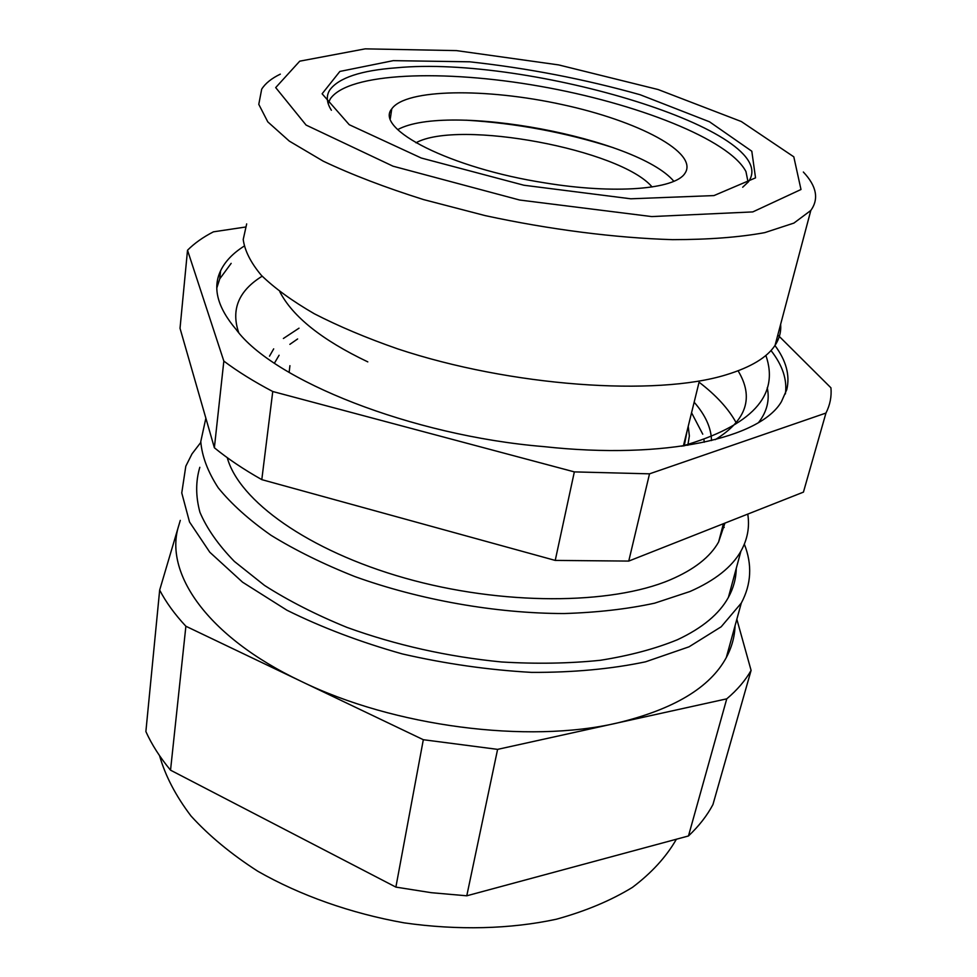 <?xml version="1.0" encoding="UTF-8"?>
<svg xmlns="http://www.w3.org/2000/svg" width="977" height="977" viewBox="0 0 977 977"><rect width="100%" height="100%" fill="white"/><g stroke="black" fill="none" stroke-linecap="round" stroke-linejoin="round"><path stroke-width="1.47" d="M367.804 361.881C322.068 340.081 292.734 316.719 279.825 291.769M246.668 223.916L243.212 239.524C244.775 250.833 250.833 262.789 261.409 275.392C274.635 288.215 292.282 301.001 314.338 313.776C338.75 326.318 366.522 338.018 397.676 348.874C510.788 386.501 655.897 396.625 726.167 374.802C750.837 367.279 767.14 357.448 775.066 345.333C779.39 338.701 781.246 331.716 780.635 324.352M687.845 445.28L689.359 435.937L688.223 426.29M289.925 365.679L289.131 372.457M687.173 430.564L684.242 445.842M742.691 187.23L748.358 181.881C784.934 131.675 528.166 54.993 396.259 67.816C360.977 70.442 338.848 77.781 329.884 89.835C326.025 95.783 326.526 102.585 331.386 110.254M393.279 60.647L469.668 61.807C527.714 68.146 584.527 79.125 640.118 94.732L709.51 121.795L751.802 151.215L755.539 177.863L713.967 195.583L630.812 198.795L523.916 185.239L421.258 158.018L349.253 124.714L322.117 93.792L339.862 71.443L393.279 60.647M711.512 440.578C711.219 427.902 705.443 415.103 694.146 402.206M299.011 328.187L283.391 338.482M273.682 348.874L269.493 356.178M365.239 48.85L299.731 61.172L275.697 87.588L306.082 125.068L393.01 166.188L519.642 200.029L651.72 216.576L752.791 211.911L800.993 189.501L793.8 156.821L741.311 121.527L658.095 89.53L558.636 64.909L456.491 50.609L365.239 48.85M803.35 172.025C816.601 186.094 819.08 198.905 810.812 210.47L793.91 223.086L764.735 232.636C739.369 237.277 708.655 239.621 672.591 239.658C615.486 237.936 549.758 229.571 485.178 215.612L423.627 199.601C385.231 187.511 351.781 174.7 323.277 161.193L289.302 141.103L267.783 121.869L258.783 104.344L261.689 89.176C265.317 83.399 271.545 78.392 280.338 74.142M262.178 276.198C238.693 290.719 230.865 309.501 238.669 332.534M715.262 439.638C746.623 420.379 754.22 397.431 738.075 370.808M244.079 246.167C232.917 253.238 225.089 261.445 220.594 270.8C212.339 287.995 217.517 307.56 236.141 329.469C272.876 380.09 411.341 435.73 543.933 446.623C665.606 459.972 760.643 437.94 781.478 401.584L786.778 389.615C790.137 375.388 786.204 360.684 774.956 345.516M699.166 382.276C716.275 395.38 728.659 408.936 736.292 422.956M245.276 227.067L213.438 231.83C202.972 237.216 194.338 243.358 187.523 250.234L180.024 328.309L214.366 447.759L223.843 361.099C237.606 371.443 253.91 381.592 272.754 391.508L574.342 471.891L649.522 473.833L825.956 413.051C830.059 404.942 831.72 396.528 830.938 387.82L777.814 334.964M649.522 473.833L628.748 561.079L803.436 492.127L825.956 413.051M628.748 561.079L555.229 560.419L574.342 471.891M272.754 391.508L261.799 479.634L555.229 560.419M261.799 479.634C243.517 469.302 227.702 458.677 214.366 447.759M187.523 250.234L223.843 361.099M227.262 457.676C238.852 500.517 307.938 550.662 404.905 578.103C501.763 605.606 611.113 605.019 670.295 579.788C694.122 569.591 710.23 556.988 718.596 542.003L724.922 523.122M747.759 514.097C749.811 526.982 747.527 539.341 740.92 551.175C731.944 567.039 714.969 580.497 689.97 591.512L654.627 603.175C627.393 609.062 597.191 612.518 564.022 613.544C495.95 613.458 419.976 600.049 354.895 576.589C323.46 564.12 295.494 550.356 270.995 535.274C248.903 519.752 231.317 503.937 218.237 487.828C207.845 471.842 202.019 456.442 200.761 441.616L205.866 418.193M199.821 467.299C195.595 481.405 195.644 496.401 199.943 512.302C206.843 528.545 218.323 544.922 234.37 561.421L264.511 585.418C288.581 600.794 316.06 614.789 346.957 627.393C396.112 645.186 447.661 656.715 501.592 661.979C536.483 664.055 569.432 663.493 600.44 660.269C629.738 655.616 655.42 648.765 677.501 639.703C702.329 628.052 719.292 613.959 728.39 597.411C733.495 588.093 736.108 578.445 736.243 568.443M724.189 527.446L722.968 525.431M736.841 619.259L751.093 670.393C745.378 680.481 737.269 689.97 726.754 698.836L497.598 749.371L423.322 739.711L185.886 626.245C174.639 614.179 165.895 602.113 159.666 590.071L180.293 520.375M159.666 590.071L145.878 731.553C151.704 744.486 159.923 757.358 170.535 770.169L185.886 626.245M726.754 698.836L688.467 835.97C698.897 826.127 707.067 815.661 712.941 804.572L751.093 670.393M688.467 835.97L466.774 895.799L497.598 749.371M423.322 739.711L395.88 887.104L170.535 770.169M466.774 895.799L431.37 892.697L395.88 887.104M735.046 625.793C734.692 636.735 731.773 647.336 726.29 657.57C710.047 687.637 673.641 709.449 617.073 723.029C527.983 743.876 393.682 726.644 300.916 681.213C206.477 636.454 163.428 572.143 178.864 525.211M729.343 593.894L729.721 594.895M744.34 544.165C752.375 564.584 751.362 584.209 741.299 603.065L721.185 626.782L689.041 646.811L645.541 661.82C611.382 669.001 573.45 672.53 531.72 672.396C488.744 669.99 445.634 663.847 402.39 653.943C360.257 642.072 321.787 627.503 286.982 610.246L242.577 582.194L209.799 552.237L189.526 521.999L181.759 492.945L185.801 466.224L192.005 453.878L200.773 442.447M676.34 839.231L676.096 839.731C666.045 857.11 651.488 872.998 632.437 887.372C610.881 900.562 585.541 911.175 556.426 919.21C510.544 929.115 457.895 930.519 404.246 922.874C350.792 913.373 300.11 895.396 257.769 871.228C231.268 854.179 209.041 835.787 191.065 816.064C175.811 795.974 165.308 775.86 159.569 755.709M613.458 147.747C565.5 132.445 516.406 123.249 466.151 120.183M652.099 186.986C620.713 149.505 458.75 119.194 415.946 142.789M703.953 439.711L704.246 442.239M274.415 363.188L279.092 355.249M289.864 344.344L297.619 338.958M691.557 412.758L702.756 434.179M545.032 182.907C614.851 194.423 674.765 189.343 684.828 173.491C699.434 152.839 638.03 120.855 562.105 104.563C486.375 87.918 405.504 88.602 391.74 108.923C374.264 128.903 450.336 168.276 545.032 182.907M328.174 103.647L330.25 98.933C348.252 72.481 443.668 69.208 539.915 86.257C636.222 103.122 729.282 139.393 745.952 171.573L748.089 182.235M673.849 181.282C637.236 137.769 447.6 102.28 397.724 129.611M389.908 116.263L390.69 116.08M758.567 422.528C766.969 411.708 769.876 400.118 767.25 387.735M771 350.523C782.577 365.337 787.364 379.797 785.386 393.926M216.845 287.519L219.74 278.885L231.158 263.363M683.387 445.964L699.043 382.325M775.066 345.333L810.812 210.47M765.87 355.42C779.878 395.648 751.826 425.911 681.702 446.208M216.845 287.897L219.74 278.885L220.594 270.8M723.42 523.709L718.596 542.003M740.92 551.175L728.39 597.411M741.299 603.065L726.29 657.57M390.336 118.498L391.74 108.923"/></g></svg>
